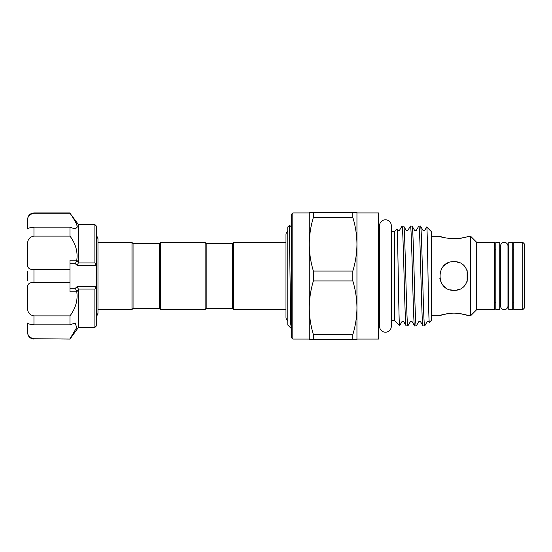 <?xml version="1.0" encoding="UTF-8"?>
<svg xmlns="http://www.w3.org/2000/svg" width="552" height="552" viewBox="0 0 552 552"><rect width="100%" height="100%" fill="white"/><g stroke="black" fill="none" stroke-linecap="round" stroke-linejoin="round"><path stroke-width="0.83" d="M504.266 242.349A3.712 3.712 0 0 0 500.554 246.061L500.554 305.939A3.712 3.712 0 0 0 504.266 309.651A3.712 3.712 0 0 0 507.971 305.939L507.971 246.061A3.712 3.712 0 0 0 504.266 242.349M287.778 320.988A4.713 4.713 0 0 1 285.977 317.276L285.977 234.724A4.713 4.713 0 0 1 287.778 231.012M385.434 219.779A5.858 5.858 0 0 0 379.576 225.637L379.576 326.37A5.858 5.858 0 0 0 385.434 332.221A5.858 5.858 0 0 0 391.292 326.37A5.858 5.858 0 0 1 391.292 326.37L391.292 225.63A5.858 5.858 0 0 0 385.434 219.779M499.76 242.349L499.76 309.651L495.786 309.651L495.786 242.349L499.76 242.349M512.739 242.349L512.739 309.651L508.765 309.651L508.765 242.349L512.739 242.349M96.49 235.262L97.973 238.692L97.973 242.487L131.99 242.487L133.053 243.542L133.053 308.458L159.542 308.458L160.604 309.513L205.116 309.513L205.116 242.487L206.179 243.542L206.179 308.458L205.116 309.513M133.053 243.542L159.542 243.542L159.542 308.458M131.99 242.487L131.99 309.513L133.053 308.458M159.542 243.542L160.604 242.487L160.604 309.513M206.179 243.542L232.668 243.542L232.668 308.458L233.731 309.513L285.977 309.513M232.668 243.542L233.731 242.487L233.731 309.513M291.242 327.709L290.745 324.072L289.289 225.492L287.778 226.982L287.778 325.018L290.952 328.192M379.576 230.984A2.65 2.65 0 0 1 378.52 228.866M379.576 321.016A2.65 2.65 0 0 0 378.52 323.134M292.836 339.059L291.242 337.465L291.242 214.535L292.836 212.941L292.836 339.059L309.258 339.059L309.258 307.795C309.341 316.882 310.721 325.832 313.391 334.643L313.391 339.59L352.825 339.59L352.825 334.643L313.391 334.643M524.4 243.943L524.4 308.057L522.813 309.651L522.813 242.349L524.4 243.943M522.813 242.349L513.802 242.349L513.802 309.651L522.813 309.651M494.723 302.227L495.786 302.227M499.76 302.227L500.554 302.227M507.971 305.939L507.971 302.227L508.765 302.227M512.739 302.227L513.802 302.227M494.723 249.773L495.786 249.773M499.76 249.773L500.554 249.773M507.971 246.061L507.971 249.773L508.765 249.773M512.739 249.773L513.802 249.773M476.707 242.349L476.707 309.651L494.723 309.651L494.723 242.349L476.707 242.349L470.614 236.256L470.614 315.744L476.707 309.651M451.177 261.958L453.923 261.689C435.459 260.792 435.473 291.214 453.923 290.311C472.395 291.208 472.367 260.785 453.923 261.689L451.094 261.972M431.243 315.744L439.613 315.744C440.455 314.882 445.222 313.991 453.923 313.081L456.732 313.184M470.614 315.744L468.234 315.744C467.385 314.875 462.617 313.991 453.923 313.081L451.122 313.184M431.243 236.256L439.613 236.256C440.462 237.118 445.229 238.009 453.916 238.919C462.624 238.009 467.392 237.118 468.234 236.256L470.614 236.256M391.292 320.484L394.418 320.484L399.607 325.68C398.744 328.247 397.854 225.52 396.943 228.99L397.764 230.363C398.033 230.867 398.606 230.867 399.476 230.363L401.98 226.085C403.381 223.001 404.788 328.999 406.189 325.915L407.88 325.915C406.479 328.999 405.078 223.001 403.678 226.085L406.182 230.363C406.451 230.867 407.024 230.867 407.887 230.363L410.391 226.085C411.792 223.001 413.2 328.999 414.6 325.915L416.291 325.915C414.89 328.999 413.489 223.001 412.089 226.085L414.593 230.363C414.849 230.867 415.421 230.867 416.305 230.363L418.802 226.085C420.21 223.001 421.611 328.999 423.011 325.915L424.709 325.915C423.301 328.999 421.901 223.001 420.5 226.085L423.004 230.363C423.315 230.874 423.881 230.874 424.716 230.363L426.703 226.975C427.565 224.464 428.455 325.811 429.366 322.361L428.918 321.637C428.607 321.126 428.041 321.126 427.207 321.637L424.709 325.915M391.292 231.516L394.418 231.516L394.418 320.484M352.825 334.643C355.502 325.804 356.875 316.855 356.951 307.795L356.951 339.059L378.52 339.059L378.52 212.941L356.951 212.941L356.951 244.205C356.868 235.117 355.495 226.168 352.825 217.357L352.825 212.41L313.391 212.41L313.391 217.357L352.825 217.357M292.836 212.941L309.258 212.941L309.258 244.205C309.341 253.292 310.721 262.241 313.391 271.053L313.391 280.947L352.825 280.947L352.825 271.053L313.391 271.053M426.703 226.975L431.243 231.516L431.243 320.484L429.366 322.361M416.291 325.915L418.796 321.637C419.665 321.133 420.238 321.133 420.507 321.637L423.011 325.915M418.802 226.085L420.5 226.085M399.607 325.68L401.973 321.637C402.843 321.133 403.415 321.133 403.684 321.637L406.189 325.915M401.98 226.085L403.678 226.085M407.88 325.915L410.384 321.637C411.261 321.133 411.833 321.133 412.096 321.637L414.6 325.915M410.391 226.085L412.089 226.085M394.418 231.516L396.943 228.99M453.923 290.311L450.294 289.841M445.954 287.882L443.815 286.122L445.954 287.882M442.048 283.976L440.786 281.658M440.13 279.809L439.854 278.587M445.954 264.118L448.41 262.8M453.82 290.304L451.66 290.124M442.028 283.956L440.241 280.188M443.856 265.829L446.43 263.815M440.71 315.364L443.808 314.433M445.961 313.922L448.417 313.481M461.907 238.071L459.464 238.512M459.416 238.519L448.424 238.519M443.656 237.526L439.613 236.256M69.994 236.118C75.679 243.77 77.935 251.802 76.769 260.206L78.46 262.269L78.46 224.602L69.994 213.258C74.354 219.227 76.79 223.815 77.308 227.044L75.224 229.018L69.994 227.155L69.994 236.118L33.962 236.118C29.553 236.911 27.434 239.644 27.6 244.315L27.6 265.153C27.434 268.01 29.553 269.507 33.962 269.659L33.962 282.341C29.553 282.493 27.434 283.997 27.6 286.847L27.6 307.685C27.434 312.363 29.553 315.095 33.962 315.882L33.962 324.845C29.553 324.272 27.434 323.665 27.6 323.023L27.6 331.655C27.434 335.416 29.553 337.776 33.962 338.742L69.994 339.059L33.962 338.742M27.6 271.591L27.6 280.409M69.994 227.155L33.962 227.155L33.962 236.118M69.994 213.258L33.962 213.258C29.553 214.224 27.434 216.584 27.6 220.345L27.6 228.976C27.434 228.335 29.553 227.728 33.962 227.155M78.46 262.269L78.363 262.924L94.896 262.924L94.896 224.602L96.49 226.189L96.49 265.788L96.041 265.374L77.114 265.374L75.334 263.725L76.707 260.537M94.896 262.924L96.041 265.374M77.204 226.092L76.735 224.547M75.086 221.173L72.788 217.412M78.46 289.731L78.46 327.398L94.896 327.398L94.896 289.075L78.363 289.075L78.46 289.731L76.769 291.794C77.949 300.171 75.686 308.202 69.994 315.882L69.994 324.845L75.224 322.982L76.673 327.605L69.994 338.742M94.896 327.398L96.49 325.811L96.49 265.788M76.769 260.206L69.994 260.206L69.994 269.659L33.962 269.659M69.994 315.882L33.962 315.882M76.769 291.794L69.994 291.794L69.994 282.341L32.589 282.41M96.49 286.212L94.896 289.075M69.994 324.845L33.962 324.845M69.994 269.659L69.994 282.341M27.6 227.044L27.6 219.303C27.979 215.439 30.098 213.32 33.962 212.941L33.962 213.258M27.6 244.315L27.904 241.41M33.962 339.059C30.098 338.68 27.979 336.561 27.6 332.697L27.6 331.655M32.492 338.562L31.147 338.052M31.119 338.031L29.96 337.237M76.707 291.463L75.334 288.275L77.114 286.626L96.041 286.626M78.363 289.075L77.114 286.626M77.114 265.374L78.363 262.924M459.423 313.481L461.886 313.922M464.094 314.447L465.667 314.895M465.847 314.95L467.116 315.358M456.863 262L459.775 262.945M464.039 265.878L465.798 268.024M467.123 270.48L467.123 281.513M465.798 283.983L463.866 286.288M459.416 289.213L456.759 290.021M313.391 217.357C310.714 226.196 309.341 235.145 309.258 244.205L309.258 212.41L313.391 212.41M352.825 271.053C355.502 262.221 356.875 253.271 356.951 244.205L356.951 212.41L352.825 212.41M313.391 339.59L309.258 339.59L309.258 244.205M352.825 280.947C355.495 289.759 356.868 298.708 356.951 307.795L356.951 339.59L352.825 339.59M313.391 280.947C310.714 289.779 309.341 298.729 309.258 307.795M356.951 307.795L356.951 244.205M75.334 263.725L69.994 263.725M69.994 288.275L75.334 288.275M97.973 238.692L97.973 313.308L96.49 316.738M97.973 310.465L97.973 309.513L131.99 309.513M206.179 308.458L232.668 308.458M78.46 224.602L94.896 224.602M78.46 327.398L69.994 339.059M33.962 212.941L69.994 212.941M233.731 242.487L285.977 242.487M291.242 225.14L290.6 226.251L289.731 226.251L289.289 225.492M160.604 242.487L205.116 242.487"/></g></svg>
